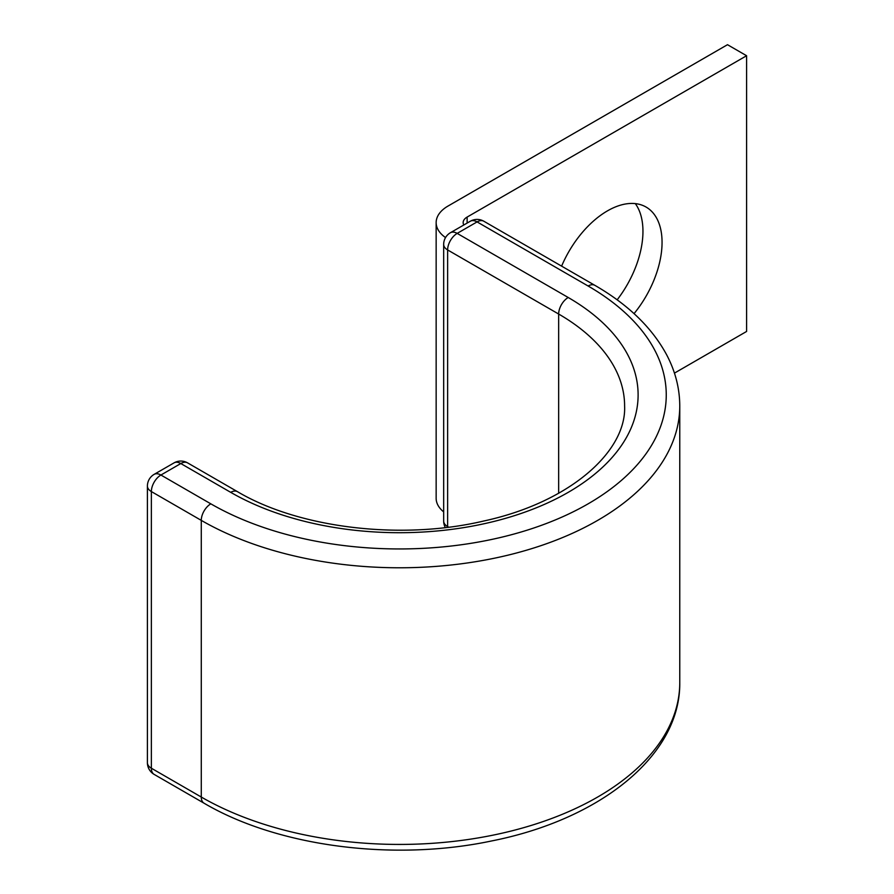 <?xml version="1.0" encoding="UTF-8"?>
<svg xmlns="http://www.w3.org/2000/svg" width="894" height="894" viewBox="0 0 894 894"><rect width="100%" height="100%" fill="white"/><g stroke="black" fill="none" stroke-linecap="round" stroke-linejoin="round"><path stroke-width="1.34" d="M634.047 313.638A77.219 44.588 120 0 0 646.071 207.05A77.219 44.588 120 0 0 607.451 210.872A77.219 44.588 120 0 0 561.611 266.144M635.31 203.608A77.219 44.588 -60 0 1 617.151 299.836M445.536 237.569A40.521 23.4 0 0 1 436.149 222.595A40.521 23.4 0 0 1 448.028 206.045L727.492 44.7L746.591 55.73L467.126 217.074A13.511 7.8 0 0 0 463.17 222.595A13.511 7.8 0 0 0 463.818 224.986M746.591 55.73L746.591 331.462L674.445 373.122M436.149 222.595L436.149 498.327A40.521 23.4 0 0 0 443.67 511.893M467.126 217.074L467.126 223.075M448.62 527.169L447.626 526.588A13.511 7.8 120 0 0 447.648 527.292M558.661 493.264L558.661 314.04A225.132 129.976 0 0 1 624.604 405.954C626.75 451.302 569.992 502.439 483.52 521.068C400.814 540.557 298.719 528.063 237.48 491.678A13.511 7.8 -60 0 0 230.719 492.348A238.642 137.777 0 0 0 568.215 492.348A238.642 137.777 0 0 0 568.215 297.501A13.511 7.8 120 0 0 558.661 314.04L447.626 249.94L447.626 526.588A13.511 7.8 180 0 1 443.67 521.079L443.67 244.42A13.511 7.8 180 0 0 447.626 249.94A13.511 7.8 120 0 1 457.18 233.39A13.511 7.8 -120 0 0 450.42 232.719A13.511 13.511 0 0 0 443.67 244.42M568.215 297.501L457.18 233.39L477.072 221.902A13.511 7.8 -120 0 0 470.322 221.231L450.42 232.719M483.833 221.231A13.511 7.8 120 0 0 477.072 221.902L588.118 286.013A13.511 7.8 120 0 1 594.868 285.342L483.833 221.231A13.511 13.511 0 0 0 470.322 221.231M237.48 491.678L187.572 462.868A13.511 13.511 0 0 0 174.062 462.868L154.159 474.356A13.511 13.511 0 0 0 147.409 486.057A13.511 7.8 180 0 0 151.365 491.566L201.273 520.375A13.511 7.8 -60 0 1 210.828 503.836L160.92 475.027A13.511 7.8 120 0 0 151.365 491.566L151.365 768.225L201.273 797.035A280.291 161.825 0 0 0 506.73 832.113A280.291 161.825 0 0 0 679.764 682.603C680.625 755.62 600.053 819.541 491.633 840.952C393.852 861.648 277.933 846.696 204.067 803.214A13.511 7.8 -60 0 1 201.273 797.035L201.273 520.375A280.291 161.825 0 0 0 506.73 555.465A280.291 161.825 0 0 0 679.764 405.954C679.697 388.242 675.283 371.099 666.511 354.549C651.86 327.539 627.979 304.463 594.868 285.342M210.828 503.836A266.781 154.025 0 0 0 588.118 503.836A266.781 154.025 0 0 0 588.118 286.013M147.409 486.057L147.409 762.705A13.511 7.8 180 0 0 151.365 768.225A13.511 7.8 120 0 0 154.159 774.405L204.067 803.214M187.572 462.868A13.511 7.8 120 0 0 180.811 463.539L160.92 475.027A13.511 7.8 60 0 0 154.159 474.356M230.719 492.348L180.811 463.539A13.511 7.8 60 0 0 174.062 462.868M679.764 682.603L679.764 405.954M443.67 521.079A13.511 13.511 0 0 0 445.335 527.572M147.409 762.705A13.511 13.511 0 0 0 154.159 774.405"/></g></svg>

